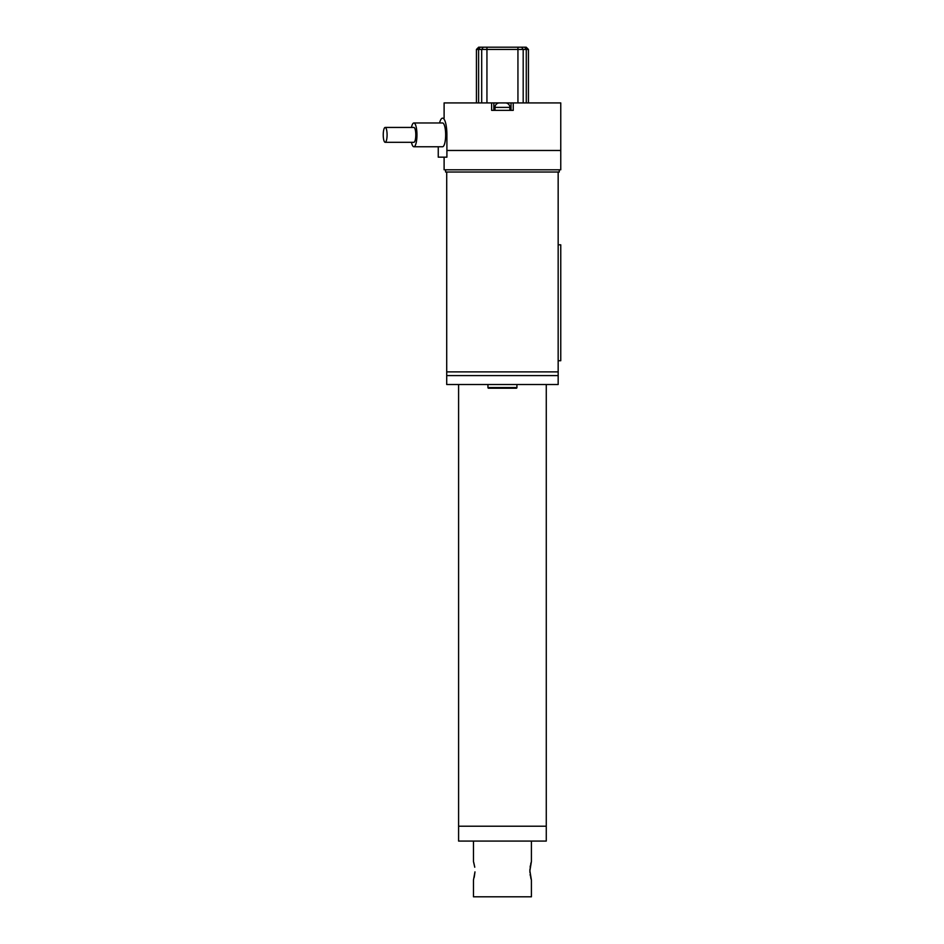 <?xml version="1.0" encoding="UTF-8"?>
<svg xmlns="http://www.w3.org/2000/svg" width="944" height="944" viewBox="0 0 944 944"><rect width="100%" height="100%" fill="white"/><g stroke="black" fill="none" stroke-linecap="round" stroke-linejoin="round"><path stroke-width="1.42" d="M509.866 107.38L495.01 107.38A4.46 4.46 0 0 1 499.459 102.92L505.406 102.92A4.46 4.46 0 0 1 509.866 107.38L509.866 110.354L511.023 110.354L511.023 102.92L491.635 102.92L491.635 110.354L513.241 110.354L513.241 102.92L560.76 102.92L560.76 150.474L446.901 150.474L560.76 150.474L560.76 169.79L444.105 169.79L444.105 157.164M559.273 169.79L559.273 172.02L445.592 172.02L445.592 169.79M558.164 172.02L558.164 371.889L446.713 371.889L446.713 375.594L558.164 375.594L446.713 375.594L446.713 384.515L558.164 384.515L558.164 371.889L446.713 371.889L446.713 172.02M383.24 134.874A7.434 1.923 -90 0 0 385.164 142.296A7.434 1.923 -90 0 0 387.087 134.874A7.434 1.923 -90 0 0 385.164 127.44A7.434 1.923 -90 0 0 383.24 134.874M385.164 142.296L413.873 142.296A7.434 1.923 -90 0 0 415.797 134.874A7.434 1.923 -90 0 0 413.873 127.44L385.164 127.44M411.466 142.296A11.883 3.08 -90 0 0 413.873 146.757A11.883 3.08 -90 0 0 416.953 134.874A11.883 3.08 -90 0 0 413.873 122.98A11.883 3.08 -90 0 0 411.466 127.44M413.873 146.757L442.583 146.757A11.883 3.08 -90 0 0 445.651 134.874A11.883 3.08 -90 0 0 442.583 122.98L413.873 122.98M438.252 146.757L438.252 157.164L446.901 157.164L446.901 134.874A16.721 4.331 -90 0 0 442.583 118.153A16.721 4.331 -90 0 0 439.538 122.98M476.425 102.92L476.425 49.43L478.655 47.2L526.209 47.2L528.439 49.43L528.439 102.92M528.439 49.43L476.425 49.43M487.942 384.515L487.942 387.559A0.673 0.673 0 0 0 488.614 388.232L516.25 388.232A0.673 0.673 0 0 0 516.923 387.559L516.923 384.515M495.01 107.38L495.01 110.354L493.854 110.354L493.854 102.92M491.635 102.92L444.105 102.92L444.105 118.153M513.241 102.92L511.023 102.92M473.463 841.08L473.463 861.506L474.761 867.229M474.962 871.878L473.463 880.079L473.463 896.8L531.413 896.8L531.413 880.079L529.879 870.793L531.413 861.506L531.413 841.08M531.189 862.238L530.658 864.232M530.363 865.624L530.115 867.229M529.938 868.976L529.879 870.663M474.749 867.135L473.723 862.368M546.269 384.515L546.269 826.212L458.595 826.212L546.269 826.212L546.269 841.08L458.595 841.08L458.595 384.515M474.207 877.377L474.95 872.15M529.879 870.793L529.938 872.598M530.115 874.368L530.363 875.961M530.67 877.401L530.941 878.51M530.953 878.545L531.189 879.371M558.164 244.815L560.76 244.815L560.76 360.726L558.164 360.726M517.937 102.92L517.937 47.2M486.939 47.2L486.939 102.92M481.688 102.92L481.688 49.43L483.257 47.2M480.177 47.2L478.608 49.43L478.608 102.92M526.268 102.92L526.268 49.43L524.687 47.2M521.607 47.2L523.188 49.43L523.188 102.92M487.942 387.559L516.923 387.559"/></g></svg>
